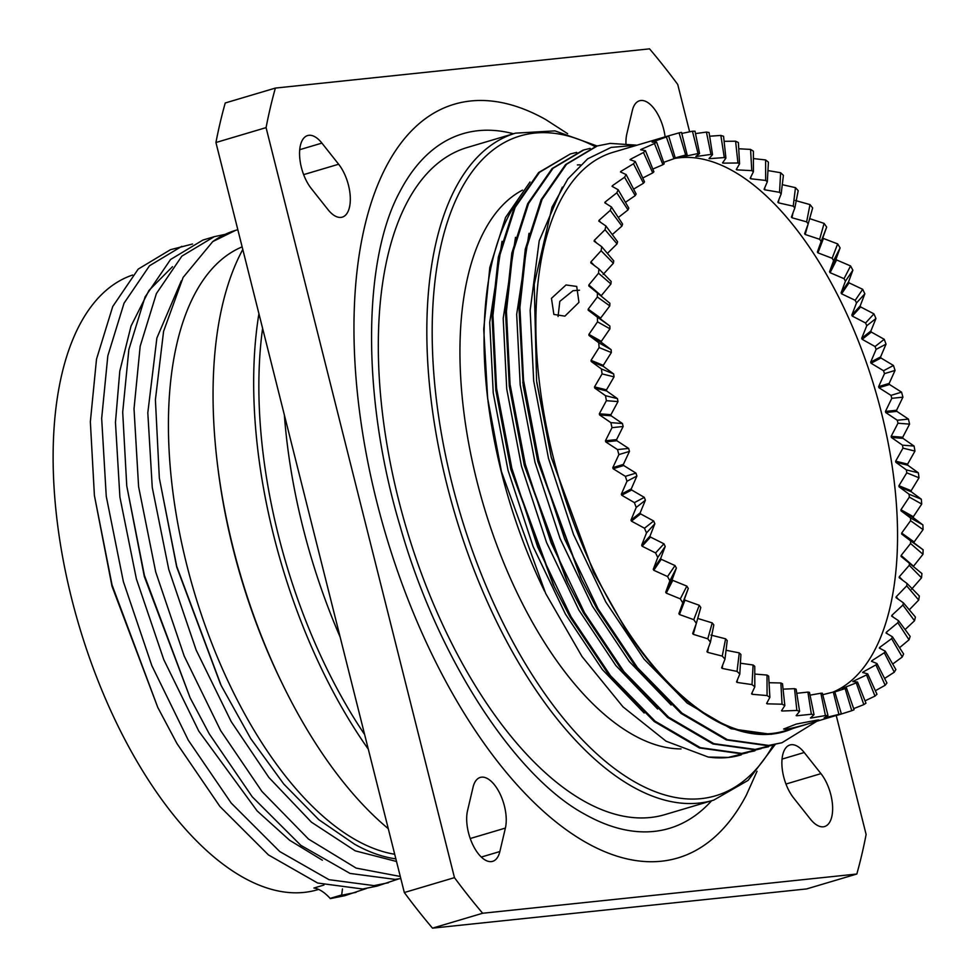 <?xml version="1.0" encoding="UTF-8"?>
<svg xmlns="http://www.w3.org/2000/svg" width="977" height="977" viewBox="0 0 977 977"><rect width="100%" height="100%" fill="white"/><g stroke="black" fill="none" stroke-linecap="round" stroke-linejoin="round"><path stroke-width="1.47" d="M665.178 814.537A347.897 166.542 -106.5 0 1 398.286 498.649A347.897 166.542 -106.5 0 1 467.018 147.564L515.551 133.141A347.897 166.542 -106.5 0 0 446.807 484.226A347.897 166.542 -106.5 0 0 713.711 800.126L665.178 814.537M681.054 748.919A292.538 140.041 -106.5 0 1 476.752 480.464A292.538 140.041 -106.5 0 1 522.524 190.112M544.482 591.024A301.771 144.449 -106.5 0 1 501.421 472.282A301.771 144.449 -106.5 0 1 487.95 400.717M741.287 754.83A312.335 149.518 -106.5 0 1 741.067 754.903A312.335 149.518 -106.5 0 1 708.288 757.065L666.082 741.201L622.972 706.835L582.048 656.568L545.703 593.527L501.445 471.586L487.67 398.457L483.725 329.127L489.807 267.503L505.561 217.456L530.01 182.003M792.97 728.451A302.345 144.73 -106.5 0 1 784.568 731.553A302.345 144.73 -106.5 0 1 624.645 627.503L593.589 572.534L551.272 457.419L536.764 382.251M784.262 731.639L771.109 734.301L731.052 728.732L687.222 703.11L644.051 659.109L605.838 602.04L573.523 534.492L548.463 458.25L533.686 380.932L530.157 310.368L539.206 240.818L562.3 187.144M580.839 578.018L537.802 461.425L523.196 385.561L518.97 307.694L525.308 249.074L541.124 199.711L565.585 164.551L596.373 146.22M671.126 704.991L629.347 661.576L592.355 606.045L560.041 538.498L534.981 462.255L520.204 384.938L516.674 314.374L528.997 233.32M768.459 746.758L754.244 749.701L712.88 743.937L667.621 717.472L623.045 671.993L583.587 613.043L566.636 580.546L524.319 465.431L509.31 386.257L505.488 311.7L511.838 253.08L527.653 203.717L552.103 168.545L582.89 150.226M657.643 708.997L615.864 665.581L578.872 610.051L546.558 542.504L521.498 466.261L506.721 388.944L503.204 318.38L515.514 237.326M754.012 751.057L740.761 753.707L699.41 747.942L654.15 721.478L609.563 675.999L570.104 617.049L553.153 584.551L510.837 469.436L495.827 390.263L492.005 315.705L498.355 257.085L514.171 207.722L538.632 172.55L570.336 153.963M644.161 713.002L602.382 669.587L565.402 614.057L533.088 546.509L508.016 470.267L493.238 392.949L489.721 322.386L502.031 241.331M816.467 721.478L781.942 742.752L768.679 745.414L727.315 739.65L682.056 713.186L637.48 667.706L598.022 608.756L564.657 538.962L538.779 460.204L523.538 380.322L519.911 307.413L526.261 248.793L542.076 199.43L566.538 164.258L597.326 145.939L610.222 143.399L636.186 145.121M781.942 742.752L767.727 745.695L726.363 739.931L681.103 713.466L636.528 667.987L597.069 609.037L581.571 579.532L537.838 460.485L522.793 382.251M774.651 744.621L755.197 749.42L713.833 743.656L668.573 717.179L623.998 671.712L584.539 612.762L551.175 542.968L525.296 464.209L510.055 384.327L506.44 311.419L512.778 252.799L528.594 203.424L553.055 168.264L583.843 149.945L590.169 148.382M568.089 583.538L524.356 464.49L509.31 386.257M761.168 748.626L741.714 753.414L700.35 747.661L655.091 721.185L610.515 675.718L571.057 616.768L537.692 546.973L511.826 468.215L496.572 388.333L492.958 315.424L499.308 256.804L515.123 207.429L539.573 172.27L570.36 153.951L576.699 152.388M554.606 587.543L510.873 468.496L495.827 390.263M612.811 467.641L618.893 454.598A301.771 144.449 -106.5 0 1 617.513 449.591L605.74 441.885A301.771 144.449 -106.5 0 1 605.593 441.335A301.771 144.449 -106.5 0 1 605.459 440.774L612.005 427.67L623.143 426.497L616.585 439.613A278.701 133.409 73.5 0 0 616.719 440.163A278.701 133.409 73.5 0 0 616.866 440.725L628.651 448.431A278.701 133.409 -106.5 0 0 629.457 451.386L623.375 464.417L612.811 467.641A301.771 144.449 -106.5 0 0 613.141 468.74L625.378 476.336A301.771 144.449 -106.5 0 0 626.978 481.27L621.348 494.142A301.771 144.449 -106.5 0 0 621.726 495.229L634.403 502.618A301.771 144.449 -106.5 0 0 636.21 507.454L630.995 520.069A301.771 144.449 -106.5 0 0 631.423 521.132L644.502 528.227A301.771 144.449 -106.5 0 0 646.493 532.917L641.669 545.19A301.771 144.449 -106.5 0 0 642.133 546.216L655.579 552.945A301.771 144.449 -106.5 0 0 657.753 557.44L653.271 569.31A301.771 144.449 -106.5 0 0 653.772 570.275L667.56 576.552A301.771 144.449 -106.5 0 0 669.88 580.814L665.716 592.196A301.771 144.449 -106.5 0 0 666.253 593.112L680.322 598.864A301.771 144.449 -106.5 0 0 682.776 602.858L678.881 613.666A301.771 144.449 -106.5 0 0 679.442 614.521L693.768 619.674A301.771 144.449 -106.5 0 0 696.345 623.363L692.669 633.523A301.771 144.449 -106.5 0 0 693.255 634.317L707.788 638.799A301.771 144.449 -106.5 0 0 710.45 642.17L706.957 651.622A301.771 144.449 -106.5 0 0 707.556 652.331L722.247 656.092A301.771 144.449 -106.5 0 0 724.983 659.109L721.624 667.804A301.771 144.449 -106.5 0 0 722.235 668.427L737.037 671.407A301.771 144.449 -106.5 0 0 739.809 674.032L736.536 681.909A301.771 144.449 -106.5 0 0 737.159 682.447L752.009 684.596A301.771 144.449 -106.5 0 0 754.818 686.807L751.569 693.841A301.771 144.449 -106.5 0 0 752.192 694.293L767.067 695.563A301.771 144.449 -106.5 0 0 769.876 697.346L766.603 703.489A301.771 144.449 -106.5 0 0 767.226 703.843L782.064 704.197A301.771 144.449 -106.5 0 0 784.836 705.553L781.515 710.767A301.771 144.449 -106.5 0 0 782.125 711.012L796.866 710.45A301.771 144.449 -106.5 0 0 799.601 711.341L796.157 715.616A301.771 144.449 -106.5 0 0 796.756 715.762L811.362 714.248A301.771 144.449 -106.5 0 0 814.024 714.676L810.422 717.997A301.771 144.449 -106.5 0 0 810.995 718.034L825.431 715.555A301.771 144.449 -106.5 0 0 827.983 715.53L824.173 717.887A301.771 144.449 -106.5 0 0 824.735 717.826L838.925 714.382A301.771 144.449 -106.5 0 0 841.38 713.894L784.69 730.918A301.771 144.449 -106.5 0 1 553.19 456.906A301.771 144.449 -106.5 0 1 612.811 152.375L665.019 136.878M593.662 572.669L551.284 457.285L536.593 380.896L534.224 284.246L552.029 207.124L567.845 178.938L587.714 158.799L611.126 147.405L636.98 145.194M816.357 720.257L796.365 724.042L783.603 729.05L785.948 729.294C796.072 727.828 828.411 718.229 816.357 720.257L818.653 720.257M809.652 218.616L824.099 223.391A301.771 144.449 -106.5 0 1 826.664 227.091L822.878 237.631A301.771 144.449 -106.5 0 1 823.428 238.473L837.655 243.896A301.771 144.449 -106.5 0 1 840.11 247.889L836.068 259.027A301.771 144.449 -106.5 0 1 836.605 259.943L850.564 265.939A301.771 144.449 -106.5 0 1 852.884 270.202L848.549 281.865A301.771 144.449 -106.5 0 1 849.05 282.841L862.691 289.314A301.771 144.449 -106.5 0 1 864.853 293.808L860.187 305.923A301.771 144.449 -106.5 0 1 860.652 306.949L873.939 313.849A301.771 144.449 -106.5 0 1 875.942 318.526L870.898 331.008A301.771 144.449 -106.5 0 1 871.325 332.07L884.234 339.3A301.771 144.449 -106.5 0 1 886.029 344.136L880.595 356.91A301.771 144.449 -106.5 0 1 880.961 357.997L893.454 365.483A301.771 144.449 -106.5 0 1 895.054 370.43L889.18 383.399A301.771 144.449 -106.5 0 1 889.51 384.498L901.551 392.156A301.771 144.449 -106.5 0 1 902.931 397.163L896.581 410.255A301.771 144.449 -106.5 0 1 896.727 410.804A301.771 144.449 -106.5 0 1 896.862 411.366L908.439 419.096A301.771 144.449 -106.5 0 1 909.575 424.128L902.748 437.232A301.771 144.449 -106.5 0 1 902.98 438.355L914.057 446.062A301.771 144.449 -106.5 0 1 914.961 451.081L907.621 464.124A301.771 144.449 -106.5 0 1 907.804 465.235L918.368 472.844A301.771 144.449 -106.5 0 1 919.015 477.802L911.162 490.698A301.771 144.449 -106.5 0 1 911.285 491.785L921.323 499.21A301.771 144.449 -106.5 0 1 921.726 504.059L913.336 516.711A301.771 144.449 -106.5 0 1 913.397 517.773L922.911 524.918A301.771 144.449 -106.5 0 1 923.045 529.619L914.13 541.954A301.771 144.449 -106.5 0 1 914.13 542.98L923.106 549.77A301.771 144.449 -106.5 0 1 922.984 554.289L913.532 566.208A301.771 144.449 -106.5 0 1 913.532 566.269M913.532 566.208L901.124 555.461A278.701 133.409 73.5 0 1 901.063 556.438L921.909 573.536A301.771 144.449 -106.5 0 1 921.531 577.822L911.541 589.265M902.87 580.411L899.292 576.76A278.701 133.409 73.5 0 1 899.182 577.688L907.071 583.501L919.333 596.019A301.771 144.449 -106.5 0 1 918.71 600.049L909.294 609.819M898.303 599.255L896.202 596.776A278.701 133.409 73.5 0 1 896.031 597.631L903.407 602.858L915.412 617.037A301.771 144.449 -106.5 0 1 914.521 620.774L905.093 629.567M893.259 617.208L891.867 615.327A278.701 133.409 73.5 0 1 891.647 616.121L898.51 620.688L910.149 636.393A301.771 144.449 -106.5 0 1 909.025 639.801L899.548 647.702M887.299 633.755L886.334 632.266A278.701 133.409 73.5 0 1 886.054 632.986L892.441 636.833L903.615 653.943A301.771 144.449 -106.5 0 1 902.259 656.996L892.697 664.042M880.326 648.618L879.642 647.446A278.701 133.409 73.5 0 1 879.324 648.081L885.235 651.158L895.86 669.514A301.771 144.449 -106.5 0 1 894.285 672.188L884.612 678.441M872.327 661.649L871.863 660.745A278.701 133.409 73.5 0 1 871.484 661.295L876.967 663.53L886.945 682.996A301.771 144.449 -106.5 0 1 885.162 685.256L875.355 690.739M863.35 672.701L863.057 672.029A278.701 133.409 73.5 0 1 862.63 672.494L867.698 673.861L876.955 694.256A301.771 144.449 -106.5 0 1 874.977 696.1L865.024 700.839M853.458 681.677L853.287 681.225A278.701 133.409 73.5 0 1 852.823 681.592L857.525 682.056L865.964 703.208A301.771 144.449 -106.5 0 1 863.815 704.612L853.666 708.63M842.724 688.467L842.65 688.248A278.701 133.409 73.5 0 1 842.15 688.504L846.509 688.04L854.069 709.766A301.771 144.449 -106.5 0 1 851.761 710.719L837.839 715.115M558.062 316.463L559.821 301.368L573.023 290.694L579.471 290.218M564.889 316.145L578.958 302.357L576.711 286.432L566.013 284.966L551.455 298.339L553.874 314.435L564.889 316.145M623.143 426.497A278.701 133.409 -106.5 0 1 622.459 423.529L611.162 415.799A278.701 133.409 73.5 0 1 610.943 414.688L617.989 401.584A278.701 133.409 -106.5 0 1 617.452 398.628L606.656 390.959A278.701 133.409 73.5 0 1 606.485 389.86L614.044 376.866A278.701 133.409 -106.5 0 1 613.666 373.947L603.395 366.424A278.701 133.409 73.5 0 1 603.273 365.337L611.358 352.538A278.701 133.409 -106.5 0 1 611.126 349.681L601.38 342.39A278.701 133.409 73.5 0 1 601.319 341.339L609.941 328.809A278.701 133.409 -106.5 0 1 609.856 326.037L600.647 319.076A278.701 133.409 73.5 0 1 600.647 318.062L609.807 305.899A278.701 133.409 -106.5 0 1 609.868 303.236L588.789 285.931A301.771 144.449 -106.5 0 1 588.85 284.954L601.258 295.701A278.701 133.409 73.5 0 0 601.246 295.762M588.85 284.954L598.522 273.23L610.943 283.977L601.258 295.701M610.943 283.977A278.701 133.409 -106.5 0 1 611.162 281.449L598.901 268.931L590.78 262.874A301.771 144.449 -106.5 0 1 590.89 261.946L594.517 265.659M590.89 261.946L601.099 250.735L613.361 263.253L603.139 274.452M613.361 263.253A278.701 133.409 -106.5 0 1 613.739 260.883L601.734 246.705L594.126 241.209A301.771 144.449 -106.5 0 1 594.297 240.342L596.422 242.858M594.297 240.342L605.032 229.729L617.037 243.896L607.401 253.397M617.037 243.896A278.701 133.409 -106.5 0 1 617.549 241.698L605.911 225.98L598.816 221.12A301.771 144.449 -106.5 0 1 599.048 220.326L600.452 222.231M599.048 220.326L610.283 210.36L621.934 226.066L612.274 234.578M621.934 226.066A278.701 133.409 -106.5 0 1 622.593 224.063L611.407 206.953L604.812 202.776A301.771 144.449 -106.5 0 1 605.093 202.056L606.07 203.558M605.093 202.056L616.817 192.823L628.003 209.933L618.307 217.517M628.003 209.933A278.701 133.409 -106.5 0 1 628.797 208.125L618.172 189.758L612.054 186.338A301.771 144.449 -106.5 0 1 612.384 185.703L613.067 186.9M612.384 185.703L624.572 177.24L635.209 195.608L625.439 202.324M635.209 195.608A278.701 133.409 -106.5 0 1 636.137 194.032L626.147 174.565L620.48 171.952A301.771 144.449 -106.5 0 1 620.859 171.402L621.335 172.331M620.859 171.402L633.487 163.77L643.477 183.224L633.621 189.123M643.477 183.224A278.701 133.409 -106.5 0 1 644.527 181.881L635.27 161.498L630.031 159.727A301.771 144.449 -106.5 0 1 630.446 159.275L630.751 159.959M630.446 159.275L643.489 152.51L652.734 172.892L642.768 178.009M652.734 172.892A278.701 133.409 -106.5 0 1 653.894 171.805L645.455 150.653L640.607 149.786A301.771 144.449 -106.5 0 1 641.059 149.42L641.242 149.884M641.059 149.42L654.48 143.558L662.919 164.698L652.807 169.07M662.919 164.698A278.701 133.409 -106.5 0 1 664.189 163.867L656.629 142.141L652.123 142.19A301.771 144.449 -106.5 0 1 652.612 141.934L652.697 142.166M652.612 141.934L666.375 136.988L673.922 158.714L663.652 162.353M673.922 158.714A278.701 133.409 -106.5 0 1 675.29 158.152L668.683 136.035L664.482 137.024A301.771 144.449 -106.5 0 1 665.019 136.853L679.064 132.872A301.771 144.449 -106.5 0 1 681.506 132.371L687.112 154.696A278.701 133.409 -106.5 0 0 685.671 154.989L675.217 157.895M681.775 133.446L692.449 131.223L698.054 153.548L683.753 156.564A278.701 133.409 73.5 0 0 683.192 156.613L687.112 154.696M698.054 153.548A278.701 133.409 -106.5 0 1 699.569 153.523L695.868 156.418A278.701 133.409 73.5 0 1 696.454 156.454L710.975 154.415A278.701 133.409 -106.5 0 1 712.538 154.671L709.021 158.518A278.701 133.409 73.5 0 1 709.62 158.665L724.299 157.566A278.701 133.409 -106.5 0 1 725.911 158.091L722.54 162.89A278.701 133.409 73.5 0 1 723.151 163.147L737.94 162.988A278.701 133.409 -106.5 0 1 739.577 163.794L736.292 169.522A278.701 133.409 73.5 0 1 736.914 169.864L751.777 170.645A278.701 133.409 -106.5 0 1 753.426 171.696L750.177 178.339A278.701 133.409 73.5 0 1 750.8 178.779L765.675 180.44A278.701 133.409 -106.5 0 1 767.324 181.746L764.075 189.269A278.701 133.409 73.5 0 1 764.698 189.807L779.536 192.322A278.701 133.409 -106.5 0 1 781.173 193.873L777.851 202.215A278.701 133.409 73.5 0 1 778.461 202.837L793.226 206.171A278.701 133.409 -106.5 0 1 794.838 207.942L791.407 217.065A278.701 133.409 73.5 0 1 792.005 217.773L806.636 221.864A278.701 133.409 -106.5 0 1 808.199 223.855L804.621 233.711A278.701 133.409 73.5 0 1 805.195 234.492L819.642 239.292A278.701 133.409 -106.5 0 1 821.156 241.466L817.37 251.993A278.701 133.409 73.5 0 1 817.932 252.848L832.148 258.282A278.701 133.409 -106.5 0 1 833.601 260.639L829.558 271.765A278.701 133.409 73.5 0 1 830.096 272.681L844.043 278.677A278.701 133.409 -106.5 0 1 845.41 281.193L841.087 292.844A278.701 133.409 73.5 0 1 841.576 293.821L855.217 300.318A278.701 133.409 -106.5 0 1 856.499 302.955L851.834 315.07A278.701 133.409 73.5 0 1 852.298 316.084L865.585 322.996A278.701 133.409 -106.5 0 1 866.758 325.756L861.726 338.237A278.701 133.409 73.5 0 1 862.154 339.3L875.05 346.542A278.701 133.409 -106.5 0 1 876.113 349.387L870.678 362.149A278.701 133.409 73.5 0 1 871.057 363.236L883.538 370.735A278.701 133.409 -106.5 0 1 884.49 373.641L878.616 386.623A278.701 133.409 73.5 0 1 878.946 387.722L890.975 395.38A278.701 133.409 -106.5 0 1 891.793 398.335L885.455 411.415A278.701 133.409 73.5 0 1 885.602 411.976A278.701 133.409 73.5 0 1 885.736 412.538L897.301 420.257A278.701 133.409 -106.5 0 1 897.973 423.224L891.158 436.34A278.701 133.409 73.5 0 1 891.378 437.452L902.455 445.17A278.701 133.409 -106.5 0 1 902.98 448.125L895.665 461.181A278.701 133.409 73.5 0 1 895.836 462.28L906.387 469.9A278.701 133.409 -106.5 0 1 906.778 472.819L898.925 485.716A278.701 133.409 73.5 0 1 899.048 486.802L909.074 494.228A278.701 133.409 -106.5 0 1 909.318 497.085L900.941 509.75A278.701 133.409 73.5 0 1 901.002 510.8L910.503 517.944A278.701 133.409 -106.5 0 1 910.588 520.717L901.673 533.063A278.701 133.409 73.5 0 1 901.673 534.077L910.637 540.867A278.701 133.409 -106.5 0 1 910.564 543.53L901.124 555.461M832.758 692.204A278.701 133.409 73.5 0 0 881.547 413.173A278.701 133.409 73.5 0 0 674.399 158.518M711.635 800.737A362.333 173.442 -106.5 0 1 696.54 814.562A362.333 173.442 -106.5 0 1 584.832 814.256C515.404 777.008 437.684 658.864 400.179 526.395C361.356 396.992 362.797 259.516 399.874 191.663A362.333 173.442 -106.5 0 1 435.657 147.539A362.333 173.442 -106.5 0 1 513.487 133.751M567.625 133.678L545.777 119.597A393.047 188.146 73.5 0 0 424.592 119.267A393.047 188.146 73.5 0 0 407.873 599.121A393.047 188.146 73.5 0 0 707.604 842.833A393.047 188.146 73.5 0 0 746.416 794.973L757.041 771.244M348.508 185.325A31.52 15.095 -106.5 0 1 342.28 217.138A31.52 15.095 -106.5 0 1 327.967 209.591L311.236 188.463A31.52 15.095 -106.5 0 1 299.67 156.882A31.52 15.095 -106.5 0 1 307.596 135.559A31.52 15.095 -106.5 0 1 321.909 143.106L338.64 164.234A31.52 15.095 -106.5 0 1 348.508 185.325M625.964 143.448A31.52 15.095 -106.5 0 1 626.807 134.02L632.327 110.56A31.52 15.095 -106.5 0 1 639.52 100.765A31.52 15.095 -106.5 0 1 663.701 129.391A31.52 15.095 -106.5 0 1 665.105 136.829M830.829 794.728A31.52 15.095 -106.5 0 1 824.6 826.542A31.52 15.095 -106.5 0 1 810.287 818.995L793.556 797.867A31.52 15.095 -106.5 0 1 781.991 766.286A31.52 15.095 -106.5 0 1 789.917 744.975A31.52 15.095 -106.5 0 1 804.23 752.51L820.961 773.637A31.52 15.095 -106.5 0 1 830.829 794.728M504.425 806.062A31.52 15.095 -106.5 0 1 505.39 828.081L499.858 851.541A31.52 15.095 -106.5 0 1 492.677 861.335A31.52 15.095 -106.5 0 1 473.161 845.471A31.52 15.095 -106.5 0 1 467.531 810.702L473.051 787.23A31.52 15.095 -106.5 0 1 480.244 777.436A31.52 15.095 -106.5 0 1 504.425 806.062M242.137 246.863A317.146 151.814 73.5 0 0 186.644 564.376A317.146 151.814 73.5 0 0 394.696 854.252M235.555 230.364L212.754 241.588L183.126 277.419L163.574 331.362L155.404 399.764L159.336 478.095L176.727 566.367L221.144 685.463L250.759 738.673L283.77 784.043L318.832 819.703L354.553 844.189A320.993 153.658 -106.5 0 0 395.856 858.868M202.837 240.086L170.548 259.503L145.072 296.935L128.854 349.583L122.699 412.172L126.754 485.887L144.388 575.319L190.136 697.822L209.31 733.947L252.274 796.853L300.794 845.313L350.047 873.426L395.038 879.385L400.802 878.543M224.893 234.407L214.158 236.715L181.869 256.133L156.393 293.576L140.175 346.224L134.02 408.801L138.6 486.668L155.709 571.96L184.201 656.056L220.631 730.576L261.921 791.431L308.524 839.084L356.153 868.101L400.277 876.467M342.463 888.899L341.645 895.25L330.324 898.608L344.771 895.701L366.399 888.496M341.645 895.25L356.092 892.331M192.542 244.018L170.462 249.697L138.184 269.115L112.721 306.546L96.503 359.194L90.348 421.783L94.403 495.498L112.037 584.93L157.785 707.433L176.959 743.558L219.923 806.477L268.443 854.924L317.684 883.037L362.675 888.997L377.098 886.09L398.75 878.885M181.807 246.326L149.505 265.756L124.042 303.188L107.824 355.836L101.669 418.412L106.249 496.279L123.358 581.571L151.85 665.679L188.28 740.187L231.231 803.106L279.764 851.565L329.005 879.679L373.996 885.626L388.419 882.732M388.272 828.679A347.897 166.542 -106.5 0 1 282.744 684.621L281.339 681.738A338.286 161.938 -106.5 0 1 233.063 548.622A338.286 161.938 -106.5 0 1 217.956 468.386L217.566 465.211A347.897 166.542 -106.5 0 1 242.797 249.477M282.744 684.621A347.897 166.542 -106.5 0 1 233.1 547.718A347.897 166.542 -106.5 0 1 217.566 465.211M368.317 749.212A347.897 166.542 -106.5 0 1 273.719 535.652A347.897 166.542 -106.5 0 1 258.929 313.727M340.155 637.089A347.897 166.542 -106.5 0 1 302.833 527.006A347.897 166.542 -106.5 0 1 284.356 414.932M94.403 495.498L111.989 586.2L157.785 707.433M318.758 889.388L317.794 889.668A320.993 153.658 -106.5 0 1 71.553 598.205A320.993 153.658 -106.5 0 1 132.616 275.025M159.336 478.095L176.703 566.978L220.521 684.193M181.282 280.912L156.882 338.018L147.808 412.782L152.265 487.486L168.74 569.335L196.145 650.035L231.158 721.539L268.895 777.509L311.443 822.182L355.262 850.857L396.515 861.482M126.754 485.887L144.34 576.589L190.136 697.822M172.477 266.684L148.956 290.462L131.04 326.037L119.792 371.126L115.457 422.394L119.902 497.098L136.389 578.946L163.782 659.646L198.807 731.15L257.146 810.934L289.668 840.281L322.373 860.212M836.263 715.591L866.123 834.48A576.625 276.027 -106.5 0 1 856.817 874.024L482.65 913.251A576.625 276.027 -106.5 0 1 454.464 877.639L266.074 127.621A576.625 276.027 -106.5 0 1 275.38 88.077L649.546 48.85A576.625 276.027 -106.5 0 1 677.733 84.462L689.615 131.797M266.074 127.621L215.929 142.52A576.625 276.027 -106.5 0 1 225.235 102.976L275.38 88.077M482.65 913.251L432.506 928.15A576.625 276.027 -106.5 0 1 404.319 892.538L454.464 877.639M432.506 928.15L806.672 888.923L856.817 874.024M215.929 142.52L404.319 892.538M330.324 898.608L330.128 898.388C324.523 892.245 319.113 888.789 313.91 888.032L323.912 885.064M237.826 229.717A334.439 160.094 73.5 0 0 235.97 230.242A334.439 160.094 73.5 0 0 212.754 241.588M909.489 562.776A278.701 133.409 -106.5 0 1 909.269 565.304L899.292 576.76M907.071 583.501A278.701 133.409 -106.5 0 1 906.705 585.882L896.202 596.776M903.407 602.858A278.701 133.409 -106.5 0 1 902.882 605.068L891.867 615.327M898.51 620.688A278.701 133.409 -106.5 0 1 897.851 622.703L886.334 632.266M892.441 636.833A278.701 133.409 -106.5 0 1 891.635 638.628L879.642 647.446M885.235 651.158A278.701 133.409 -106.5 0 1 884.307 652.734L871.863 660.745M876.967 663.53A278.701 133.409 -106.5 0 1 875.917 664.873L863.057 672.029M867.698 673.861A278.701 133.409 -106.5 0 1 866.538 674.948L853.287 681.225M857.525 682.056A278.701 133.409 -106.5 0 1 856.255 682.886L842.65 688.248M846.509 688.04A278.701 133.409 -106.5 0 1 845.154 688.602L834.81 691.924M841.38 713.894L834.761 691.777A278.701 133.409 -106.5 0 1 833.32 692.058L822.756 694.684M827.983 715.53L822.378 693.206A278.701 133.409 -106.5 0 1 820.875 693.23L810.043 695.148M814.024 714.676L809.469 692.351A278.701 133.409 -106.5 0 1 807.906 692.095L796.78 693.291M799.601 711.341L796.133 689.188A278.701 133.409 -106.5 0 1 794.521 688.663L783.078 689.151M784.836 705.553L782.492 683.766A278.701 133.409 -106.5 0 1 780.855 682.972L769.046 682.715M769.876 697.346L768.667 676.121A278.701 133.409 -106.5 0 1 767.006 675.058L754.781 674.057M754.818 686.807L754.757 666.314A278.701 133.409 -106.5 0 1 753.108 665.007L740.419 663.212M739.809 674.032L740.908 654.431A278.701 133.409 -106.5 0 1 739.271 652.892L726.045 650.255M724.983 659.109L727.218 640.594A278.701 133.409 -106.5 0 1 725.606 638.811L710.914 635.074M710.45 642.17L713.808 624.889A278.701 133.409 -106.5 0 1 712.233 622.899L697.7 618.429M696.345 623.363L700.79 607.462A278.701 133.409 -106.5 0 1 699.276 605.288L684.95 600.147A278.701 133.409 73.5 0 1 684.388 599.292L688.284 588.472A278.701 133.409 -106.5 0 1 686.843 586.115L672.762 580.375A278.701 133.409 73.5 0 1 672.225 579.459L676.389 568.077A278.701 133.409 -106.5 0 1 675.022 565.561L661.234 559.296A278.701 133.409 73.5 0 1 660.733 558.319L665.215 546.448A278.701 133.409 -106.5 0 1 663.945 543.798L650.487 537.069A278.701 133.409 73.5 0 1 650.023 536.055L654.846 523.757A278.701 133.409 -106.5 0 1 653.674 520.997L640.594 513.902A278.701 133.409 73.5 0 1 640.167 512.852L645.382 500.224A278.701 133.409 -106.5 0 1 644.319 497.366L631.643 489.99A278.701 133.409 73.5 0 1 631.264 488.903L636.894 476.031A278.701 133.409 -106.5 0 1 635.954 473.112L623.705 465.516A278.701 133.409 73.5 0 1 623.375 464.417M605.459 440.774L616.585 439.613M605.74 441.885L616.866 440.725M617.513 449.591L628.651 448.431M629.457 451.386L618.893 454.598M613.141 468.74L623.705 465.516M625.378 476.336L635.954 473.112M626.978 481.27L636.894 476.031M621.348 494.142L631.264 488.903M621.726 495.229L631.643 489.99M634.403 502.618L644.319 497.366M636.21 507.454L645.382 500.224M630.995 520.069L640.167 512.852M631.423 521.132L640.594 513.902M644.502 528.227L653.674 520.997M646.493 532.917L654.846 523.757M641.669 545.19L650.023 536.055M642.133 546.216L650.487 537.069M655.579 552.945L663.945 543.798M657.753 557.44L665.215 546.448M653.271 569.31L660.733 558.319M653.772 570.275L661.234 559.296M667.56 576.552L675.022 565.561M669.88 580.814L676.389 568.077M665.716 592.196L672.225 579.459M666.253 593.112L672.762 580.375M680.322 598.864L686.843 586.115M682.776 602.858L688.284 588.472M678.881 613.666L684.388 599.292M679.442 614.521L684.95 600.147M693.768 619.674L699.276 605.288M693.255 634.317L696.235 623.656M707.788 638.799L712.233 622.899M707.556 652.331L708.508 647.446M722.247 656.092L725.606 638.811M722.235 668.427L722.614 665.239M737.037 671.407L739.271 652.892M737.159 682.447L737.281 680.139M752.009 684.596L753.108 665.007M752.192 694.293L752.192 692.534M767.067 695.563L767.006 675.058M767.226 703.843L767.153 702.487M782.064 704.197L780.855 682.972M782.125 711.012L782.015 710.01M796.866 710.45L794.521 688.663M796.756 715.762L796.646 715.042M811.362 714.248L807.906 692.095M825.431 715.555L820.875 693.23M838.925 714.382L833.32 692.058M851.761 710.719L845.154 688.602M863.815 704.612L856.255 682.886M874.977 696.1L866.538 674.948M885.162 685.256L875.917 664.873M894.285 672.188L884.307 652.734M902.259 656.996L891.635 638.628M909.025 639.801L897.851 622.703M914.521 620.774L902.882 605.068M918.71 600.049L906.705 585.882M921.531 577.822L909.269 565.304M922.984 554.289L910.564 543.53M923.106 549.77L910.637 540.867M914.13 542.98L901.673 534.077M914.13 541.954L901.673 533.063M923.045 529.619L910.588 520.717M922.911 524.918L910.503 517.944M913.397 517.773L901.002 510.8M913.336 516.711L900.941 509.75M921.726 504.059L909.318 497.085M921.323 499.21L909.074 494.228M911.285 491.785L899.048 486.802M911.162 490.698L898.925 485.716M919.015 477.802L906.778 472.819M918.368 472.844L906.387 469.9M907.804 465.235L895.836 462.28M907.621 464.124L895.665 461.181M914.961 451.081L902.98 448.125M914.057 446.062L902.455 445.17M902.98 438.355L891.378 437.452M902.748 437.232L891.158 436.34M909.575 424.128L897.973 423.224M908.439 419.096L897.301 420.257M896.862 411.366L885.736 412.538M896.581 410.255L885.455 411.415M902.931 397.163L891.793 398.335M901.551 392.156L890.975 395.38M889.51 384.498L878.946 387.722M889.18 383.399L878.616 386.623M895.054 370.43L884.49 373.641M893.454 365.483L883.538 370.735M880.961 357.997L871.057 363.236M880.595 356.91L870.678 362.149M886.029 344.136L876.113 349.387M884.234 339.3L875.05 346.542M871.325 332.07L862.154 339.3M870.898 331.008L861.726 338.237M875.942 318.526L866.758 325.756M873.939 313.849L865.585 322.996M860.652 306.949L852.298 316.084M860.187 305.923L851.834 315.07M864.853 293.808L856.499 302.955M862.691 289.314L855.217 300.318M849.05 282.841L841.576 293.821M848.549 281.865L841.087 292.844M852.884 270.202L845.41 281.193M850.564 265.939L844.043 278.677M836.605 259.943L830.096 272.681M836.068 259.027L829.558 271.765M840.11 247.889L833.601 260.639M837.655 243.896L832.148 258.282M823.428 238.473L817.932 252.848M822.878 237.631L817.37 251.993M826.664 227.091L821.156 241.466M824.099 223.391L819.642 239.292M808.101 224.136L805.195 234.492M795.363 200.517L809.994 204.584A301.771 144.449 -106.5 0 1 812.656 207.954L808.199 223.855M809.994 204.584L806.636 221.864M792.945 212.962L792.005 217.773M782.284 184.677L795.461 187.657A301.771 144.449 -106.5 0 1 798.197 190.662L794.838 207.942M795.461 187.657L793.226 206.171M778.84 199.687L778.461 202.837M767.959 170.572L780.623 172.734A301.771 144.449 -106.5 0 1 783.407 175.359L781.173 193.873M780.623 172.734L779.536 192.322M764.82 187.511L764.698 189.807M753.389 158.567L765.614 159.947A301.771 144.449 -106.5 0 1 768.423 162.158L767.324 181.746M765.614 159.947L765.675 180.44M750.8 177.045L750.8 178.779M738.734 148.773L750.568 149.408A301.771 144.449 -106.5 0 1 753.377 151.203L753.426 171.696M750.568 149.408L751.777 170.645M736.841 168.545L736.914 169.864M724.104 141.311L735.596 141.213A301.771 144.449 -106.5 0 1 738.38 142.557L739.577 163.794M735.596 141.213L737.94 162.988M723.041 162.145L723.151 163.147M709.656 136.23L720.843 135.412A301.771 144.449 -106.5 0 1 723.566 136.304L725.911 158.091M720.843 135.412L724.299 157.566M709.51 157.956L709.62 158.665M695.502 133.593L706.42 132.078A301.771 144.449 -106.5 0 1 709.07 132.518L712.538 154.671M706.42 132.078L710.975 154.415M692.449 131.223A301.771 144.449 -106.5 0 1 695.013 131.199L699.569 153.523M679.064 132.872L685.671 154.989M666.375 136.988A301.771 144.449 -106.5 0 1 668.683 136.035M654.48 143.558A301.771 144.449 -106.5 0 1 656.629 142.141M643.489 152.51A301.771 144.449 -106.5 0 1 645.455 150.653M633.487 163.77A301.771 144.449 -106.5 0 1 635.27 161.498M624.572 177.24A301.771 144.449 -106.5 0 1 626.147 174.565M616.817 192.823A301.771 144.449 -106.5 0 1 618.172 189.758M610.283 210.36A301.771 144.449 -106.5 0 1 611.407 206.953M605.032 229.729A301.771 144.449 -106.5 0 1 605.911 225.98M601.099 250.735A301.771 144.449 -106.5 0 1 601.734 246.705M598.522 273.23A301.771 144.449 -106.5 0 1 598.901 268.931M612.005 427.67A301.771 144.449 -106.5 0 1 610.857 422.638L599.573 414.907A301.771 144.449 -106.5 0 1 599.341 413.784L606.387 400.692A301.771 144.449 -106.5 0 1 605.484 395.673L594.7 388.016A301.771 144.449 -106.5 0 1 594.517 386.904L602.076 373.91A301.771 144.449 -106.5 0 1 601.417 368.952L591.158 361.441A301.771 144.449 -106.5 0 1 591.036 360.354L599.121 347.556A301.771 144.449 -106.5 0 1 598.718 342.707L588.984 335.429A301.771 144.449 -106.5 0 1 588.923 334.366L597.533 321.836A301.771 144.449 -106.5 0 1 597.387 317.134L588.191 310.185A301.771 144.449 -106.5 0 1 588.191 309.159L597.338 296.996A301.771 144.449 -106.5 0 1 597.448 292.477M597.338 296.996L609.807 305.899M588.191 309.159L600.647 318.062M588.191 310.185L600.647 319.076M597.387 317.134L609.856 326.037M597.533 321.836L609.941 328.809M588.923 334.366L601.319 341.339M588.984 335.429L601.38 342.39M598.718 342.707L611.126 349.681M599.121 347.556L611.358 352.538M591.036 360.354L603.273 365.337M591.158 361.441L603.395 366.424M601.417 368.952L613.666 373.947M602.076 373.91L614.044 376.866M594.517 386.904L606.485 389.86M594.7 388.016L606.656 390.959M605.484 395.673L617.452 398.628M606.387 400.692L617.989 401.584M599.341 413.784L610.943 414.688M599.573 414.907L611.162 415.799M610.857 422.638L622.459 423.529M747.686 752.632L728.231 757.419L708.288 757.065M487.816 399.617A301.771 144.449 -106.5 0 1 517.395 201.323M577.383 164.942A301.771 144.449 -106.5 0 1 580.375 164.844M364.641 734.557A338.286 161.938 -106.5 0 1 278.36 535.164A338.286 161.938 -106.5 0 1 262.605 328.37M595.127 146.599A344.051 164.698 73.5 0 0 451.899 483.078A344.051 164.698 73.5 0 0 773.137 745.207M505.39 828.081L470.242 838.522M341.718 894.944L330.128 898.388M499.858 851.541L481.307 857.061M820.961 773.637L785.96 784.043M804.23 752.51L782.04 759.105M321.909 143.106L299.719 149.689M338.64 164.234L303.652 174.627M713.711 800.126L748.089 780.391L775.188 744.511M784.568 731.553L783.957 731.736M754.989 750.763L754.036 751.044M597.301 145.952L596.349 146.232M583.819 149.957L582.866 150.238M202.813 240.086L214.134 236.727M235.164 230.474L235.97 230.242M581.571 579.532L580.106 576.54M597.13 146L554.985 130.881L515.551 133.141"/></g></svg>
